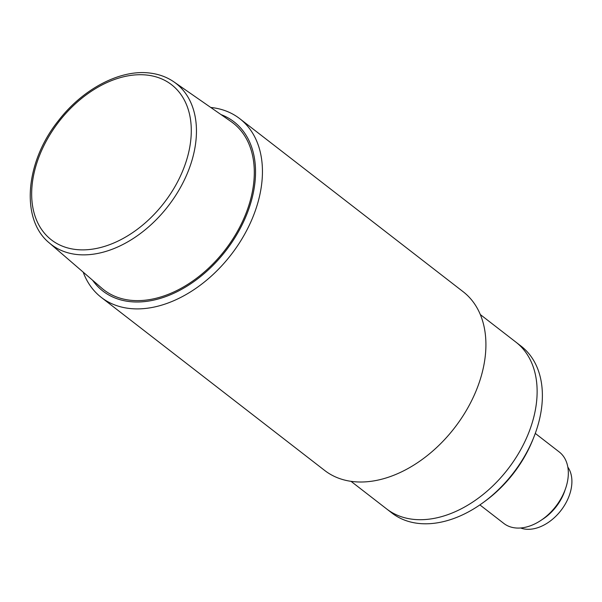 <?xml version="1.0" encoding="UTF-8"?>
<svg xmlns="http://www.w3.org/2000/svg" width="602" height="602" viewBox="0 0 602 602"><rect width="100%" height="100%" fill="white"/><g stroke="black" fill="none" stroke-linecap="round" stroke-linejoin="round"><path stroke-width="0.9" d="M92.633 280.276A107.043 72.466 -52.2 0 0 170.283 294.822A107.043 72.466 -52.2 0 0 246.022 216.208A107.043 72.466 -52.2 0 0 220.994 114.576M83.189 272.134A113.048 76.529 -52.2 0 0 101.264 297.388A113.048 76.529 -52.2 0 0 252.388 218.315A113.048 76.529 -52.2 0 0 239.724 118.654A113.048 76.529 -52.2 0 0 210.753 107.457M101.264 297.388L324.734 470.501A113.048 76.529 -52.2 0 0 475.858 391.428A113.048 76.529 -52.2 0 0 463.194 291.759L239.724 118.654M483.158 502.587A105.508 71.427 -52.2 0 0 533.003 439.242A105.508 71.427 -52.2 0 0 533.854 437.142L532.951 439.43A99.48 67.349 -52.2 0 1 532.145 441.409A99.48 67.349 -52.2 0 1 485.152 501.135L483.158 502.587A105.508 71.427 -52.2 0 1 391.955 513.039L386.687 508.961A105.508 71.427 -52.2 0 0 527.743 435.163A105.508 71.427 -52.2 0 0 515.922 342.139L480.298 314.545M49.304 242.93L101.911 288.268A105.508 71.427 -52.2 0 0 129.475 300.142A105.508 71.427 -52.2 0 0 237.068 232.026A105.508 71.427 -52.2 0 0 231.055 121.559L174.008 81.947C167.115 77.191 159.244 74.249 150.402 73.128C120.641 68.974 82.903 88.772 58.432 120.678C25.284 161.848 20.242 219.339 49.304 242.93A101.881 68.974 -52.2 0 0 75.92 254.398A101.881 68.974 -52.2 0 0 179.817 188.622A101.881 68.974 -52.2 0 0 174.008 81.947M533.854 437.142A105.508 71.427 -52.2 0 0 521.182 346.218L515.922 342.139A105.508 71.427 -52.2 0 1 527.743 435.163A105.508 71.427 -52.2 0 1 386.687 508.961L351.064 481.367M479.892 504.897L503.859 523.462A45.218 30.612 -52.2 0 0 542.944 518.984L544.938 517.532A39.19 26.533 -52.2 0 0 563.449 494.001A39.19 26.533 -52.2 0 0 563.765 493.226L564.676 490.939A45.218 30.612 -52.2 0 0 559.243 451.967L535.276 433.402M542.944 518.984A45.218 30.612 -52.2 0 0 564.307 491.834A45.218 30.612 -52.2 0 0 564.676 490.939M541.755 519.827A39.378 26.661 -52.2 0 0 563.585 494.016A39.378 26.661 -52.2 0 0 565.195 489.569M520.61 527.984A39.378 26.661 -52.2 0 0 568.408 497.756A39.378 26.661 -52.2 0 0 567.806 467.054M147.738 75.167A98.118 66.423 -52.2 0 0 40.394 153.359A98.118 66.423 -52.2 0 0 75.205 249.424A98.118 66.423 -52.2 0 0 182.556 171.239A98.118 66.423 -52.2 0 0 147.738 75.167"/></g></svg>
